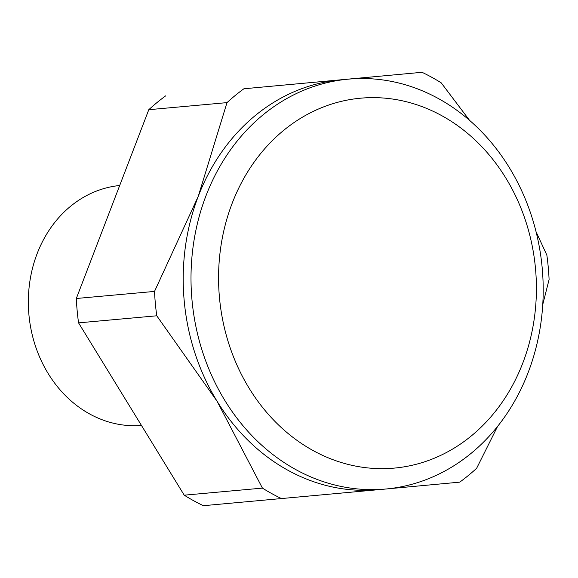 <?xml version="1.0" encoding="UTF-8"?>
<svg xmlns="http://www.w3.org/2000/svg" width="578" height="578" viewBox="0 0 578 578"><rect width="100%" height="100%" fill="white"/><g stroke="black" fill="none" stroke-linecap="round" stroke-linejoin="round"><path stroke-width="0.87" d="M119.689 185.502A120.462 102.927 84.8 0 0 37.144 253.619A120.462 102.927 84.8 0 0 141.458 425.437M206.043 195.639A205.79 175.842 84.8 0 0 385.627 489.039A205.79 175.842 84.8 0 0 528.155 372.521A205.79 175.842 84.8 0 0 509.312 167.598A205.79 175.842 84.8 0 0 348.57 79.128A205.79 175.842 84.8 0 0 206.043 195.639M154.521 291.42L76.318 298.494A230.889 197.286 84.8 0 0 78.557 322.864L156.761 315.79A230.889 197.286 -95.2 0 1 154.521 291.42L198.254 196.347A205.79 175.842 84.8 0 0 217.09 401.269A205.79 175.842 84.8 0 0 377.839 489.739L385.627 489.039M232.146 203.333A185.711 158.683 84.8 0 0 313.204 450.609A185.711 158.683 84.8 0 0 522.83 362.955A185.711 158.683 84.8 0 0 441.773 115.679A185.711 158.683 84.8 0 0 232.146 203.333M165.698 95.847A230.889 197.286 84.8 0 0 148.792 109.697L226.995 102.624A230.889 197.286 -95.2 0 1 243.902 88.774L422.041 72.301A230.889 197.286 -95.2 0 1 441.195 82.82L469.524 120.311M281.58 498.626A230.889 197.286 -95.2 0 1 262.426 488.114L184.223 495.18A230.889 197.286 84.8 0 0 203.377 505.699L377.99 489.725M497.593 426.376L476.626 468.303A230.889 197.286 -95.2 0 1 459.72 482.153L388.134 488.793M536.044 231.684L546.86 255.136A230.889 197.286 -95.2 0 1 549.1 279.506L542.756 304.527M262.426 488.114L217.09 401.269L156.761 315.79M243.902 88.774L340.471 79.858A205.79 175.842 84.8 0 0 198.254 196.347L226.995 102.624M76.318 298.494L148.792 109.697M348.57 79.128L340.774 79.829A205.79 175.842 84.8 0 0 340.471 79.858L422.041 72.301M184.223 495.18L78.557 322.864"/></g></svg>
